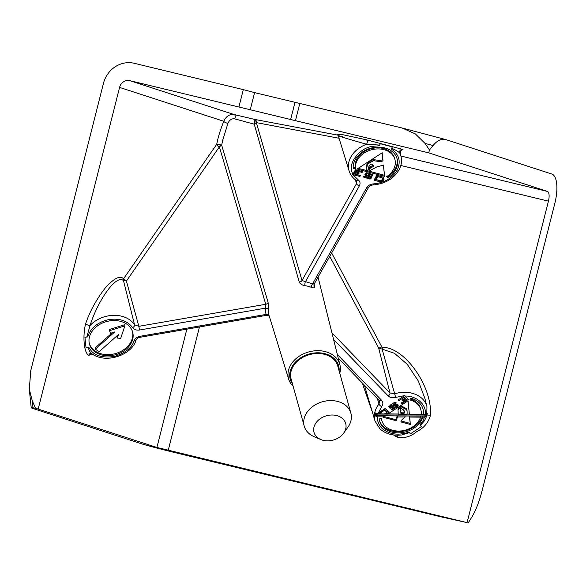 <?xml version="1.0" encoding="UTF-8"?>
<svg xmlns="http://www.w3.org/2000/svg" width="586" height="586" viewBox="0 0 586 586"><rect width="100%" height="100%" fill="white"/><g stroke="black" fill="none" stroke-linecap="round" stroke-linejoin="round"><path stroke-width="0.88" d="M339.045 138.252L256.353 122.621L254.207 124.042A2.688 1.011 103.6 0 0 255.108 121.273A2.688 1.011 103.6 0 0 254.624 119.405A2.688 0.579 -76.1 0 1 254.712 121.273A2.688 0.579 -76.1 0 1 253.841 124.086L234.634 118.841C231.748 118.431 229.529 119.881 227.983 123.207L222.665 140.362L221.684 145.174L268.11 302.405L268.425 309.613A28.414 21.799 164.4 0 0 269.018 315.341L288.664 379.142A26.612 20.415 -15.6 0 1 290.495 365.32A26.612 20.415 -15.6 0 1 335.749 357.46A26.612 20.415 -15.6 0 1 339.924 364.873A26.612 20.415 -15.6 0 1 339.77 373.275M254.207 124.042L299.241 281.998C300.061 283.902 301.966 285.126 304.954 285.668A2.688 0.857 -81.8 0 1 305.306 281.954L359.372 185.872A2.688 1.37 -150.6 0 1 356.53 183.601L355.38 179.799M268.11 302.405A2.688 2.029 163.5 0 1 265.744 304.281L138.853 326.321L139.527 330.013L265.326 308.17L265.744 304.281L219.376 146.859L221.684 145.174L216.747 144.237A2.688 1.787 -145.3 0 0 219.376 146.859L126.422 281.06L138.853 326.321L134.56 324.834L123.441 280.423L126.422 281.06A2.688 1.787 -145.3 0 1 123.793 278.445L216.747 144.237C218.087 137.175 220.439 129.521 223.801 121.28A2.688 0.945 -157.7 0 0 227.983 123.207M342.642 136.706C330.431 133.593 344.964 138.15 366.506 144.244A26.941 20.671 -15.6 0 0 349.088 170.863C350.296 174.672 352.625 177.822 356.076 180.32A2.688 1.465 -54.3 0 0 358.105 179.799L352.735 174.555L353.058 174.035C346.289 165.003 359.372 147.167 373.443 146.244L379.223 145.789L379.56 145.079L366.506 144.244A2.688 1.546 103.1 0 0 367.305 141.57A2.688 1.546 103.1 0 0 366.338 139.776L402.882 149.467L402.143 149.862M87.871 347.344L89.826 351.563L91.606 353.49L90.574 353.343A2.688 2.447 -104.8 0 0 88.852 355.35C84.113 353.351 82.421 337.016 85.578 323.846C89.87 311.276 96.456 299.292 105.334 287.887C114.102 278.225 120.13 275.164 123.419 278.702L123.793 278.445M420.287 425.465L421.371 426.645L420.287 425.465L424.411 420.843L426.623 416.265M421.371 426.645L410.471 433.787L408.933 432.197C398.348 435.647 389.478 434.46 382.336 428.652C378.878 425.363 377.259 421.415 377.479 416.814L374.688 415.686L376.827 415.701M393.514 434.951L397.183 437.119C404.179 438.577 410.713 436.731 416.778 431.589C423.795 428.161 428.351 422.733 430.461 415.306C432.519 386.504 404.399 346.744 382.431 347.388A2.688 0.982 -88 0 1 382.087 349.014L395.675 397.396L404.699 395.594L405.124 396.063C416.478 395.521 427.113 405.226 425.121 414.309L423.451 414.295A22.539 17.294 164.4 0 0 423.055 409.079A22.539 17.294 164.4 0 0 410.83 398.216L409.87 399.923A20.261 15.544 -15.6 0 1 420.858 409.687A20.261 15.544 -15.6 0 1 421.224 414.28L409.365 414.185L408.054 400.795L387.888 414.016L386.152 414.002L389.082 412.075L385.361 408.339L379.655 412.317L379.091 413.943L375.143 412.808A26.788 20.554 164.4 0 0 374.688 415.686M314.147 284.085L314.631 286.078C314.997 287.858 313.986 288.312 311.591 287.433A28.414 21.799 164.4 0 0 304.954 285.668M293.132 386.255A26.612 20.415 -15.6 0 1 292.612 385.742A26.612 20.415 -15.6 0 1 288.664 379.142M391.536 148.258C395.521 149.913 398.253 151.51 399.733 153.056A26.941 20.671 -15.6 0 1 400.985 156.411L400.15 153.063L399.733 153.056A2.688 2.659 113.9 0 1 402.882 149.467M123.419 278.702A2.688 2.432 134 0 0 123.441 280.423L121.72 279.559C117.01 279.09 110.849 284.818 103.224 296.75C97.562 306.082 93.167 315.664 90.046 325.501A2.688 0.637 19.2 0 1 87.592 324.959A2.688 0.637 19.2 0 1 85.578 323.846M292.487 383.933A25.103 19.257 -15.6 0 1 292.092 366.602A25.103 19.257 -15.6 0 1 320.557 352.919A25.103 19.257 -15.6 0 1 339.126 370.953M320.74 439.515L314.118 436.673A24.209 18.569 -15.6 0 1 307.928 432.49A24.209 18.569 -15.6 0 1 304.229 426.117A24.209 18.569 -15.6 0 1 325.618 401.044A24.209 18.569 -15.6 0 1 347.168 406.765A24.209 18.569 -15.6 0 1 350.868 413.13A24.209 18.569 -15.6 0 1 347.857 427.282L343.66 433.135A16.445 12.614 -15.6 0 1 320.74 439.515A16.445 12.614 -15.6 0 1 316.535 436.673A16.445 12.614 -15.6 0 1 320.659 418.411A16.445 12.614 -15.6 0 1 343.191 419.195A16.445 12.614 -15.6 0 1 343.66 433.135M350.868 413.13L337.756 366.038A24.209 18.569 164.4 0 0 312.514 353.951A24.209 18.569 164.4 0 0 291.117 379.025L304.229 426.117M109.282 320.945A22.415 17.192 164.4 0 0 89.475 344.158A22.415 17.192 164.4 0 0 112.856 355.35A22.415 17.192 164.4 0 0 132.663 332.137A22.415 17.192 164.4 0 0 109.282 320.945M89.336 343.601A22.415 17.192 164.4 0 0 112.541 354.237A22.415 17.192 164.4 0 0 132.495 331.581M422.543 416.126L422.836 417.166A22.539 17.294 164.4 0 1 403.131 432.424A22.539 17.294 164.4 0 1 379.625 421.166A22.539 17.294 164.4 0 1 379.208 418.946L381.442 418.558A20.261 15.544 -15.6 0 0 381.823 420.558A20.261 15.544 -15.6 0 0 402.956 430.673A20.261 15.544 -15.6 0 0 420.602 417.151L409.651 417.064L409.358 416.023L410.376 424.476L409.651 417.064M379.486 420.609A22.539 17.294 164.4 0 0 402.824 431.311A22.539 17.294 164.4 0 0 422.506 416.126M381.31 418.587A20.261 15.544 164.4 0 0 381.515 419.451L381.823 420.558M400.817 165.494L548.437 201.145A8.966 3.362 103.6 0 0 547.427 191.417L428.74 152.851L238.905 107.011L243.3 89.629L134.245 63.295A26.897 24.92 108 0 0 103.414 83.512L30.78 370.572L29.3 389.243L32.289 400.905L35.563 408.237L156.923 447.448L186.853 329.156M29.3 389.243L31.212 407.695L33.006 407.812C30.157 407.351 30.743 407.783 34.772 409.109L140.765 443.543A26.897 0.725 14.2 0 0 174.621 452.524L441.522 516.977L467.093 522.617L156.923 447.448M119.573 87.409A8.966 8.307 108 0 1 129.85 80.678L234.078 114.541C229.485 114.036 226.064 116.277 223.801 121.28L119.573 87.409L38.229 408.882M238.905 107.011L129.85 80.678M32.289 400.905L33.006 407.812L35.563 408.237M337.382 134.48L342.905 134.729L366.338 139.776M243.3 89.629L254.588 92.625L250.185 110M254.588 92.625L402.143 128.004L415.445 133.974L425.04 143.402L429.465 149.979L428.74 152.851M468.155 522.961L471.635 517.416C475.751 510.662 479.282 501.616 482.219 490.292L554.854 203.232A26.897 10.094 -76.4 0 0 551.829 174.035L445.836 139.6C441.602 138.413 437.339 140.384 433.054 145.526L429.465 149.979M92.17 353.893L88.852 355.35M548.437 201.145L467.093 522.617M295.447 120.665L299.849 103.282M402.143 128.004L445.836 139.6M379.223 145.789L380.387 143.731L392.356 146.91L391.199 148.969C398.993 154.221 401.073 161.135 397.418 169.72C392.561 178.122 384.599 182.847 373.524 183.887A2.688 0.491 87.2 0 1 373.194 184.912C385.28 183.85 394.004 178.635 399.366 169.266C401.469 164.996 402.011 160.711 400.985 156.411M380.387 143.731L379.56 145.079M349.088 170.863L338.283 135.762L337.236 134.384M299.241 281.998A2.688 2.029 -16.1 0 0 301.995 280.518L256.353 122.621A2.688 2.461 100.7 0 0 254.624 119.405L234.078 114.541A2.688 1.817 -77.2 0 1 234.634 118.841M294.978 102.374L290.575 119.756M87.651 336.957C90.442 328.263 97.232 322.52 108.029 319.744C119.075 317.927 127.272 320.557 132.619 327.633A2.688 1.677 -32.9 0 0 134.56 324.834A26.941 20.671 -15.6 0 0 108.469 315.832A26.941 20.671 -15.6 0 0 107.238 316.074A26.941 20.671 -15.6 0 0 90.046 325.501L86.801 337.023L84.955 337.426L86.801 337.023M91.606 353.497C104.586 363.979 131.323 355.958 136.069 340.166A2.688 1.516 -160.4 0 1 134.004 340.927C131.953 347.696 125.572 352.838 114.878 356.376C103.781 358.009 95.965 356.229 91.409 351.036L88.72 347.278L86.025 347.747L84.955 337.426M382.431 347.388L381.794 346.861A2.688 0.754 -28.1 0 1 378.644 347.952L394.525 353.321L407.145 364.221L418.397 381.083L424.909 398.48M430.461 415.306L426.974 415.013M397.183 437.119A2.688 0.996 117.7 0 0 397.755 435.215M401.674 434.966L409.35 432.629M364.419 385.2L375.047 421.129A26.941 20.671 -15.6 0 1 378.995 404.025L377.384 398.612M356.076 180.32L356.837 181.308L356.53 183.601L301.995 280.518L312.572 283.88A2.688 1.216 -68.1 0 0 311.591 287.433M314.037 284.269L313.832 285.008A2.688 2.066 166.4 0 0 314.631 286.078M314.045 284.269L368.521 187.454A2.688 1.37 -150.6 0 1 366.638 187.798L312.572 283.88L314.045 283.712M266.82 314.675C266.923 315.539 266.637 315.458 265.978 314.433L140.171 336.276L140.171 337.265L266.762 315.283C269.04 315.869 269.912 316.25 269.392 316.433M268.425 309.613A2.688 1.67 -176.4 0 0 265.326 308.17L265.978 314.433A2.688 1.729 164.3 0 1 269.018 315.341M424.901 398.465L426.952 406.684A26.941 20.671 -15.6 0 0 394.59 393.799L389.961 392.913L378.644 347.952L329.742 256.375M425.121 414.309L427.289 413.218A26.788 20.554 164.4 0 1 426.747 415.877A26.788 20.554 164.4 0 1 426.689 416.089L424.513 417.181L422.836 417.166M338.232 358.097L379.223 400.516L379.647 401.212L378.995 404.025A2.688 1.187 -141.6 0 0 381.64 406.603C383.273 404.311 383.266 402.216 381.618 400.311L337.331 354.479M366.968 172.731L365.737 173.163L364.902 174.438L365.21 175.419L370.455 176.943L369.913 177.91L363.943 175.99L363.386 176.987L369.319 178.972L370.777 178.935L371.942 176.576L366.404 174.767L366.997 173.705L372.784 175.514L373.011 174.672L366.968 172.731M364.902 174.438L365.21 175.419L364.924 174.394M383.456 165.054L376.893 166.9L369.744 170.658L368.99 170.321L369.715 168.6L373.524 166.314L372.205 164.051L371.465 164.205L369.869 165.062L368.748 166.878L367.949 169.969L366.309 170.467L367.4 164.534L369.546 162.857L373.516 160.718L379.838 161.575L383.01 161.004L382.189 152.756L357.13 169.054L384.628 176.349L383.456 165.054M355.49 168.329A20.261 15.544 -15.6 0 1 372.469 149.562A20.261 15.544 -15.6 0 1 394.898 159.421A20.261 15.544 -15.6 0 1 386.701 176.606L387.976 177.924A22.539 17.294 164.4 0 0 397.088 158.806A22.539 17.294 164.4 0 0 372.139 147.84A22.539 17.294 164.4 0 0 353.248 168.717L355.49 168.329L355.175 167.222A20.261 15.544 164.4 0 1 372.161 148.456A20.261 15.544 164.4 0 1 394.583 158.315L394.898 159.421M382.006 176.701L376.695 175.295L374.015 180.21L378.9 181.499L381.991 181.484L384.02 179.419L383.339 177.331L382.006 176.701M353.468 174.782L359.921 176.489L360.478 175.492L354.918 174.02L355.563 172.87L358.757 173.712L359.262 172.877L356.105 172.042L356.698 170.987L362.119 172.416L362.595 171.573L355.49 169.698L353.058 174.035M353.241 173.698L359.606 175.375L359.921 176.489M397.923 406.266L398.209 405.241L397.337 404.172L396.063 404.018L391.148 407.094L390.423 406.347L396.231 402.919L395.484 402.15L394.136 402.575L388.76 406.559L390.635 408.274L396.048 405.094L396.839 405.915L391.272 409.262L392.056 409.739L397.923 406.266L397.901 404.128M404.047 396.063L398.18 399.916L398.927 400.685L403.981 397.367L404.845 398.253L401.937 400.157L402.538 400.831L405.409 398.949L406.201 399.762L401.271 403L401.908 403.651L408.369 399.41L405.124 396.063M425.517 416.082L426.689 416.089L426.344 417.151M422.887 408.53A22.539 17.294 164.4 0 1 423.143 413.189L423.451 414.295M377.479 416.814L383.552 416.858L383.01 417.217L396.107 420.682L397.55 416.968L405.175 417.027L402.164 419.481L400.831 421.913L410.376 424.476M383.259 415.818L383.552 416.858M372.784 175.514L372.484 174.372M371.099 174.108L372.476 174.401M371.304 174.848L371.011 173.793M366.997 173.705L366.733 172.753M366.404 174.767L366.096 173.654L366.587 172.775M372.022 177.016L371.89 176.547M370.777 178.935L370.469 177.829L371.458 176.298M369.319 178.972L369.012 177.858L369.671 177.844M369.949 177.844L370.469 177.829M364.367 177.661L364.06 176.554L369.012 177.858M363.606 176.239L364.06 176.554M365.034 176.62L364.924 176.247M370.455 176.943L370.147 175.837L366.309 174.826L366.616 175.932M364.968 174.335L366.309 174.826M383.654 165.955L383.405 165.069M383.361 165.084L384.628 176.349M358.251 168.321L366.309 170.46L366.309 165.97L367.766 162.674L373.209 159.612L379.53 160.469L382.702 159.89L381.999 152.873M366.375 170.482L384.321 175.236M383.01 161.004L382.702 159.89M380.783 161.516L380.475 160.41M379.838 161.575L379.53 160.469M374.483 160.769L374.176 159.663M373.516 160.718L373.209 159.612M369.546 162.857L369.239 161.743M368.074 163.78L367.766 162.674M367.4 164.534L367.085 163.428M366.624 167.076L366.309 165.97M373.524 166.314L373.245 165.318M370.381 168.014L370.074 166.907L373.179 165.23M369.715 168.6L369.407 167.493L370.074 166.907M369.114 169.515L368.806 168.409L369.407 167.493M368.99 170.321L368.806 168.409M387.163 176.298L387.976 177.924M353.175 167.567L355.175 167.222M387.668 176.818A22.539 17.294 164.4 0 0 396.927 158.257M384.02 179.419L383.691 177.851M383.72 180.1L383.713 178.312M383.2 180.656L382.892 179.55L383.412 178.994M381.991 181.484L381.684 180.378L382.892 179.55M380.541 181.726L380.233 180.62L381.684 180.378M378.9 181.499L378.585 180.393L380.233 180.62M374.505 179.316L378.585 180.393M362.119 172.416L361.826 171.368M356.698 170.987L356.405 169.94M356.105 172.042L355.797 170.936L356.369 169.925M358.757 173.712L358.464 172.665M355.563 172.87L355.255 171.764L356.09 171.984M354.918 174.02L354.611 172.914L355.255 171.764M396.781 405.71L397.616 405.16M393.492 409.182L393.235 408.281M392.056 409.739L391.814 408.874M396.839 405.915L395.872 404.128M396.048 405.094L395.784 404.172M391.997 407.753L391.712 406.721M390.635 408.274L390.327 407.16L390.972 406.918M390.1 408.164L389.793 407.058L390.327 407.16M389.075 406.193L389.793 407.058M395.089 403.666L394.781 402.56L395.33 402.194M394.861 403.432L394.583 402.435M390.423 406.347L390.115 405.241L394.21 402.553M398.634 399.623L398.927 400.685M386.892 412.2L388.298 411.284M386.152 414.002L385.888 413.042M409.365 414.185L407.871 400.919M420.858 409.687L420.55 408.581A20.261 15.544 164.4 0 0 410.361 399.044M406.142 399.557L407.592 398.605M401.908 403.651L401.652 402.75M406.201 399.762L405.102 397.835L405.409 398.949M402.538 400.831L402.289 399.93M404.845 398.253L403.71 396.29M403.981 397.367L403.688 396.297M420.308 416.111L420.602 417.151M401.256 421.004L410.068 423.363M405.175 417.027L404.882 415.987M397.55 416.968L397.257 415.928M396.107 420.682L395.799 419.576L397.213 415.928M395.001 420.477L394.693 419.371L395.799 419.576M383.398 416.294L394.693 419.371M378.629 175.807L381.618 176.752L382.358 178.488L381.83 180.019L380.168 180.554L376.153 179.631L375.846 178.525L377.531 175.514M117.493 335.368L116.966 336.943L117.273 338.049L118.46 334.503L99.107 351.739L95.379 349.168L95.071 348.055L112.329 332.694M95.379 349.168L114.739 331.932L110.402 333.302L109.201 329.588L124.584 324.732L124.891 325.838L120.679 338.415L117.273 338.049M384.672 410.053L384.372 408.991L386.643 411.299L386.95 412.405L384.313 413.987L380.724 413.863L381.171 412.507L384.672 410.053L386.95 412.405M379.076 413.855L380.732 413.863L380.402 412.075L381.361 410.969M398.194 414.097L397.997 408.596L399.007 407.482L400.67 409.328L400.883 413.277L404.179 413.218L404.479 412.639L404.53 411.196L403.227 409.731L400.341 407.995L400.267 407.094L400.817 406.662L406.633 409.673L407.145 411.819L407.065 414.163L398.194 414.097L397.997 408.596M400.919 412.324L403.871 412.112L404.311 410.947M400.341 407.995L400.267 407.094M400.685 405.629L406.325 408.567L407.043 410.434M425.963 414.221L426.183 415.87L424.799 416.148L377.574 415.774L375.011 414.646L375.165 413.819L377.032 413.833M384.467 413.892L386.123 413.906M388.035 413.921L398.165 414.002M407.065 414.075L409.343 414.09M421.239 414.185L423.429 414.199M376.153 179.631L377.867 176.576L377.574 175.529M381.618 176.752L382.358 178.488M377.867 176.576L381.925 177.858M109.516 330.702L124.891 325.838M381.632 410.786L381.925 411.855M380.863 411.394L381.171 412.507M380.402 412.075L380.71 413.189M406.325 408.567L406.633 409.673M404.025 407.065L404.333 408.171M400.553 405.717L400.817 406.662M404.399 411.05L404.648 411.929M404.172 411.533L404.479 412.639M403.871 412.112L404.179 413.218M401.154 412.434L401.461 413.548M400.436 408.64L400.978 410.434M399.806 407.878L400.751 409.753M399.007 407.482L399.315 408.589L400.113 408.984M398.165 407.878L398.473 408.991L399.315 408.589M398.312 409.702L398.473 408.991M375.165 413.819L377.706 414.947L426.337 415.056M375.099 414.947L375.252 414.141M377.574 415.774L377.706 414.947M424.967 415.32L424.799 416.148M219.413 146.852A2.688 1.011 103.6 0 0 220.233 144.698M424.411 420.843A2.688 1.37 -150.6 0 1 422.931 420.851L419.84 425.048M377.926 413.936L381.64 406.603M254.624 119.405L338.012 135.168M400.89 156.03L547.427 191.417M381.794 346.861L331.654 252.976M362.251 382.951L371.714 410.288M168.204 450.436L199.452 326.973M425.04 143.402L433.054 145.526M331.947 332.87L389.961 392.913A2.688 1.59 -44 0 1 388.24 395.975C390.137 397.726 392.62 398.202 395.675 397.396M333.573 339.404L388.24 395.975M424.513 417.181L422.931 420.851M379.223 400.516A2.688 1.59 -44 0 0 381.618 400.311M373.524 183.887C370.403 184.165 368.103 185.469 366.638 187.798M359.372 185.872C360.573 183.455 360.148 181.433 358.105 179.799M132.619 327.633C134.113 329.647 136.413 330.438 139.527 330.013M140.171 336.276C137.073 336.943 135.014 338.488 134.004 340.927M401.732 434.959L401.732 434.959C392.935 435.911 385.705 433.918 380.043 428.967L375.047 421.129M402.348 149.84L402.355 149.84C401.864 149.071 401.132 150.148 400.15 153.063M339.924 364.873L318.052 277.141M426.952 406.684L426.747 415.877M368.521 187.454C369.224 186.077 370.784 185.235 373.194 184.912M136.069 340.166C136.897 338.503 138.267 337.536 140.171 337.265"/></g></svg>
